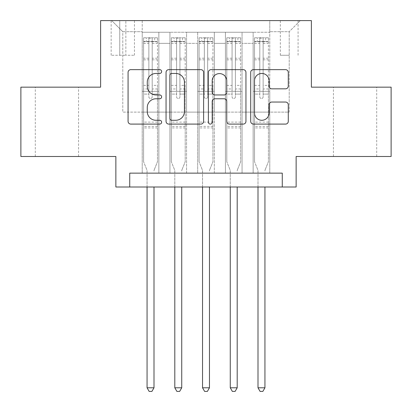 <?xml version="1.0" encoding="UTF-8"?>
<svg xmlns="http://www.w3.org/2000/svg" width="412" height="412" viewBox="0 0 412 412"><rect width="100%" height="100%" fill="white"/><g stroke="black" fill="none" stroke-linecap="round" stroke-linejoin="round"><path stroke-width="0.31" stroke-dasharray="2.06 1.54" d="M161.628 71.549A1.906 1.906 0 0 0 159.722 69.643L130.8 69.643A2.724 2.724 0 0 0 128.075 72.368L128.075 121.37A2.724 2.724 0 0 0 130.8 124.089L159.722 124.089A1.906 1.906 0 0 0 161.628 122.184A1.906 1.906 0 0 0 159.722 120.278L155.978 120.278A8.709 8.709 0 0 1 147.269 111.57L147.269 107.486A8.709 8.709 0 0 1 155.978 98.772L159.722 98.772A1.906 1.906 0 0 0 161.628 96.866A1.906 1.906 0 0 0 159.722 94.961L155.978 94.961A8.709 8.709 0 0 1 147.269 86.252L147.269 82.168A8.709 8.709 0 0 1 155.978 73.454L159.722 73.454A1.906 1.906 0 0 0 161.628 71.549M355.067 87.159L376.702 87.159L355.067 87.159M355.067 156.493L376.702 156.493L355.067 156.493M56.933 87.159L35.298 87.159L56.933 87.159M56.933 156.493L35.298 156.493L56.933 156.493M289.203 20.6L280.325 20.6L289.203 20.6M289.203 55.265L280.325 55.265L289.203 55.265M391.122 87.159L391.122 156.493L296.135 156.493L296.135 187.002L115.865 187.002L115.865 156.493L20.878 156.493L20.878 87.159L100.61 87.159L100.61 20.6L311.39 20.6L311.39 87.159L391.122 87.159M269.788 173.138L269.788 32.249L142.212 32.249L142.212 173.138L158.852 173.138L142.212 173.138L158.852 173.138L142.212 173.138L142.212 32.249L158.852 32.249L158.852 173.138L158.852 32.249L158.852 112.121L169.945 112.121L158.852 112.121L158.852 32.249L142.212 32.249L269.788 32.249L269.788 173.138L253.148 173.138L253.148 32.249L225.416 32.249L225.416 173.138L225.416 32.249L242.055 32.249L242.055 173.138L242.055 32.249L242.055 112.121L242.055 32.249L253.148 32.249L253.148 173.138L269.788 173.138L253.148 173.138L269.788 173.138L269.788 31.693L269.788 112.121L289.203 112.121L289.203 31.693L269.788 31.693L289.203 31.693L289.203 112.121L269.788 112.121L269.788 91.32L269.788 173.138M225.416 173.138L242.055 173.138L225.416 173.138L242.055 173.138L225.416 173.138L225.416 91.32L225.416 112.121L214.322 112.121L214.322 43.342L214.322 112.121L225.416 112.121L225.416 43.342L225.416 112.121L253.148 112.121L242.055 112.121L242.055 91.32L242.055 112.121L225.416 112.121L225.416 91.32L242.055 91.32L242.055 173.138L242.055 91.32L225.416 91.32L225.416 173.138M214.322 173.138L214.322 32.249L197.678 32.249L197.678 173.138L197.678 32.249L214.322 32.249L214.322 173.138L197.678 173.138L214.322 173.138L197.678 173.138L214.322 173.138L214.322 91.32L214.322 173.138M186.585 173.138L186.585 32.249L169.945 32.249L169.945 173.138L169.945 32.249L186.585 32.249L186.585 173.138L169.945 173.138L186.585 173.138L169.945 173.138L186.585 173.138L186.585 91.32L186.585 173.138M253.148 43.342L253.148 112.121L253.148 32.249L253.148 43.342L242.055 43.342L253.148 43.342M186.585 43.342L186.585 112.121L186.585 32.249L186.585 43.342L197.678 43.342L197.678 112.121L186.585 112.121L197.678 112.121L197.678 32.249L186.585 32.249L197.678 32.249L197.678 43.342L186.585 43.342M129.734 187.002L129.734 173.138L129.734 187.002L129.734 173.138L282.266 173.138L129.734 173.138L282.266 173.138L282.266 187.002M119.748 20.6L111.152 20.6L119.748 20.6L119.748 55.265L111.152 55.265L125.851 55.265L119.748 55.265L119.748 20.6M125.851 20.6L134.446 20.6L125.851 20.6L125.851 55.265L134.446 55.265L125.851 55.265L125.851 20.6M269.788 20.6L142.212 20.6L300.297 20.6L269.788 20.6L269.788 32.249L269.788 20.6M142.212 20.6L111.704 20.6L142.212 20.6L142.212 112.121L122.797 112.121L122.797 31.693L142.212 31.693L122.797 31.693L111.704 20.6L122.797 31.693L122.797 112.121L142.212 112.121L142.212 20.6M169.945 43.342L169.945 112.121L169.945 32.249L158.852 32.249L169.945 32.249L169.945 43.342L158.852 43.342L169.945 43.342M225.416 32.249L214.322 32.249L214.322 43.342L214.322 32.249L225.416 32.249L225.416 43.342L225.416 32.249M197.678 112.121L214.322 112.121L197.678 112.121L197.678 91.32L197.678 112.121M169.945 112.121L186.585 112.121L186.585 91.32L186.585 112.121L169.945 112.121L169.945 91.32L186.585 91.32L169.945 91.32L169.945 173.138L169.945 112.121M142.212 112.121L158.852 112.121L158.852 91.32L158.852 173.138L158.852 91.32L158.852 112.121L142.212 112.121L142.212 91.32L158.852 91.32L142.212 91.32L142.212 173.138L142.212 112.121M253.148 112.121L269.788 112.121L253.148 112.121L253.148 91.32L253.148 112.121M142.212 91.32L158.852 91.32L142.212 91.32M169.945 91.32L186.585 91.32L169.945 91.32M197.678 91.32L214.322 91.32L197.678 91.32L197.678 173.138L197.678 91.32L214.322 91.32L197.678 91.32M225.416 91.32L242.055 91.32L225.416 91.32M253.148 91.32L269.788 91.32L253.148 91.32L253.148 173.138L253.148 91.32L269.788 91.32L253.148 91.32M300.297 20.6L289.203 31.693L300.297 20.6M203.616 121.37L203.616 72.368A2.724 2.724 0 0 0 200.896 69.643L168.771 69.643A2.724 2.724 0 0 0 166.051 72.368L166.051 121.37A2.724 2.724 0 0 0 168.771 124.089L200.896 124.089A2.724 2.724 0 0 0 203.616 121.37M171.768 73.454A1.906 1.906 0 0 0 169.862 75.36L169.862 118.373A1.906 1.906 0 0 0 171.768 120.278L175.713 120.278A8.709 8.709 0 0 0 184.427 111.57L184.427 82.168A8.709 8.709 0 0 0 175.713 73.454L171.768 73.454M211.104 69.643L243.229 69.643A2.724 2.724 0 0 1 245.949 72.368L245.949 121.37A2.724 2.724 0 0 1 243.229 124.089L229.479 124.089A2.724 2.724 0 0 1 226.76 121.37L226.76 101.496A2.724 2.724 0 0 0 224.035 98.772L214.915 98.772A2.724 2.724 0 0 0 212.195 101.496L212.195 122.184A1.906 1.906 0 0 1 210.29 124.089A1.906 1.906 0 0 1 208.384 122.184L208.384 72.368A2.724 2.724 0 0 1 211.104 69.643M226.76 80.876A7.282 7.282 0 0 0 219.478 73.594A7.282 7.282 0 0 0 212.195 80.876L212.195 92.242A2.724 2.724 0 0 0 214.915 94.961L224.035 94.961A2.724 2.724 0 0 0 226.76 92.242L226.76 80.876M271.812 88.838L285.557 88.838A2.724 2.724 0 0 0 288.282 86.113L288.282 72.368A2.724 2.724 0 0 0 285.557 69.643L253.437 69.643A2.724 2.724 0 0 0 250.712 72.368L250.712 121.37A2.724 2.724 0 0 0 253.437 124.089L285.557 124.089A2.724 2.724 0 0 0 288.282 121.37L288.282 104.761A2.724 2.724 0 0 0 285.557 102.042L271.812 102.042A2.724 2.724 0 0 0 269.088 104.761L269.088 112.996A7.282 7.282 0 0 1 261.805 120.278A7.282 7.282 0 0 1 254.523 112.996L254.523 80.737A7.282 7.282 0 0 1 261.805 73.454A7.282 7.282 0 0 1 269.088 80.737L269.088 86.113A2.724 2.724 0 0 0 271.812 88.838M148.871 96.866A1.663 1.663 90 0 0 150.535 98.53A1.663 1.663 -90 0 1 148.871 96.866L148.871 94.085L148.871 96.866M154.691 37.796L154.691 41.401L157.466 41.401L157.466 37.796L143.597 37.796L143.597 161.767L143.597 94.085L148.871 94.085L148.871 88.956L143.597 88.956M143.597 37.796L143.597 94.085L148.871 94.085L148.871 42.127C149.973 41.164 151.086 41.164 152.198 42.127L152.198 85.351L157.466 85.351L157.466 161.767L157.466 94.085L152.198 94.085L152.198 96.866A1.663 1.663 -90 0 1 150.535 98.53A1.663 1.663 90 0 0 152.198 96.866L152.198 85.351M157.466 41.401L157.466 85.351M157.466 37.796L157.466 94.085L152.198 94.085L152.198 38.136L148.871 38.136L148.871 88.956M154.691 41.401L146.373 41.401L146.373 37.796M143.597 41.401L146.373 41.401M154.201 169.883L157.466 161.767L154.201 169.883A2.776 2.776 -90 0 0 154 170.918A2.776 2.776 -90 0 1 154.201 169.883M147.063 187.002L147.063 170.918A2.776 2.776 -90 0 0 146.868 169.883L143.597 161.767L146.868 169.883A2.776 2.776 -90 0 1 147.063 170.918L147.063 387.795L154 387.795L154 187.002M157.394 37.796L143.67 37.796L157.394 37.796M143.67 41.401L157.394 41.401L143.67 41.401M157.466 127.931L143.597 127.931M147.063 387.795L149.144 391.4L151.92 391.4L154 387.795M152.198 42.127L152.198 38.136M148.871 42.127L148.871 38.136L148.871 42.127M176.604 96.866A1.663 1.663 91.9 0 0 178.267 98.53A1.663 1.663 -88.1 0 1 176.604 96.866L176.604 94.085L176.604 96.866M182.428 37.796L182.428 41.401L185.199 41.401L185.199 37.796L171.335 37.796L171.335 161.767L171.335 94.085L176.604 94.085L176.604 88.956L171.335 88.956M171.335 37.796L171.335 94.085L176.604 94.085L176.604 42.127C177.711 41.164 178.818 41.164 179.931 42.127L179.931 85.351L185.199 85.351L185.199 161.767L185.199 94.085L179.931 94.085L179.931 96.866A1.663 1.663 -88.1 0 1 178.267 98.53A1.663 1.663 91.9 0 0 179.931 96.866L179.931 85.351M185.199 41.401L185.199 85.351M185.199 37.796L185.199 94.085L179.931 94.085L179.931 38.136L176.604 38.136L176.604 88.956M182.428 41.401L174.106 41.401L174.106 37.796M171.335 41.401L174.106 41.401M181.934 169.883L185.199 161.767L181.934 169.883A2.776 2.776 -88.1 0 0 181.733 170.918A2.776 2.776 -88.1 0 1 181.934 169.883M174.801 187.002L174.801 170.918A2.776 2.776 -88.1 0 0 174.6 169.883L171.335 161.767L174.6 169.883A2.776 2.776 -88.1 0 1 174.801 170.918L174.801 387.795L181.733 387.795L181.733 187.002M185.132 37.796L171.402 37.796L185.132 37.796M171.402 41.401L185.132 41.401L171.402 41.401M185.199 127.931L171.335 127.931M174.801 387.795L176.882 391.4L179.653 391.4L181.733 387.795M179.931 42.127L179.931 38.136M176.604 42.127L176.604 38.136L176.604 42.127M204.337 96.866A1.663 1.663 91.9 0 0 206 98.53A1.663 1.663 -88.1 0 1 204.337 96.866L204.337 94.085L204.337 96.866M210.161 37.796L210.161 41.401L212.932 41.401L212.932 37.796L199.068 37.796L199.068 161.767L199.068 94.085L204.337 94.085L204.337 88.956L199.068 88.956M199.068 37.796L199.068 94.085L204.337 94.085L204.337 42.127C205.444 41.164 206.551 41.164 207.663 42.127L207.663 85.351L212.932 85.351L212.932 161.767L212.932 94.085L207.663 94.085L207.663 96.866A1.663 1.663 -88.1 0 1 206 98.53A1.663 1.663 91.9 0 0 207.663 96.866L207.663 85.351M212.932 41.401L212.932 85.351M212.932 37.796L212.932 94.085L207.663 94.085L207.663 38.136L204.337 38.136L204.337 88.956M210.161 41.401L201.839 41.401L201.839 37.796M199.068 41.401L201.839 41.401M209.667 169.883L212.932 161.767L209.667 169.883A2.776 2.776 -88.1 0 0 209.466 170.918A2.776 2.776 -88.1 0 1 209.667 169.883M202.534 187.002L202.534 170.918A2.776 2.776 -88.1 0 0 202.333 169.883L199.068 161.767L202.333 169.883A2.776 2.776 -88.1 0 1 202.534 170.918L202.534 387.795L209.466 387.795L209.466 187.002M212.865 37.796L199.135 37.796L212.865 37.796M199.135 41.401L212.865 41.401L199.135 41.401M212.932 127.931L199.068 127.931M202.534 387.795L204.615 391.4L207.385 391.4L209.466 387.795M207.663 42.127L207.663 38.136M204.337 42.127L204.337 38.136L204.337 42.127M232.069 96.866A1.663 1.663 91.9 0 0 233.733 98.53A1.663 1.663 -88.1 0 1 232.069 96.866L232.069 94.085L232.069 96.866M237.894 37.796L237.894 41.401L240.665 41.401L240.665 37.796L226.801 37.796L226.801 161.767L226.801 94.085L232.069 94.085L232.069 88.956L226.801 88.956M226.801 37.796L226.801 94.085L232.069 94.085L232.069 42.127C233.177 41.164 234.284 41.164 235.396 42.127L235.396 85.351L240.665 85.351L240.665 161.767L240.665 94.085L235.396 94.085L235.396 96.866A1.663 1.663 -88.1 0 1 233.733 98.53A1.663 1.663 91.9 0 0 235.396 96.866L235.396 85.351M240.665 41.401L240.665 85.351M240.665 37.796L240.665 94.085L235.396 94.085L235.396 38.136L232.069 38.136L232.069 88.956M237.894 41.401L229.572 41.401L229.572 37.796M226.801 41.401L229.572 41.401M237.4 169.883L240.665 161.767L237.4 169.883A2.776 2.776 -88.1 0 0 237.199 170.918A2.776 2.776 -88.1 0 1 237.4 169.883M230.267 187.002L230.267 170.918A2.776 2.776 -88.1 0 0 230.066 169.883L226.801 161.767L230.066 169.883A2.776 2.776 -88.1 0 1 230.267 170.918L230.267 387.795L237.199 387.795L237.199 187.002M240.598 37.796L226.868 37.796L240.598 37.796M226.868 41.401L240.598 41.401L226.868 41.401M240.665 127.931L226.801 127.931M230.267 387.795L232.347 391.4L235.118 391.4L237.199 387.795M235.396 42.127L235.396 38.136M232.069 42.127L232.069 38.136L232.069 42.127M259.802 96.866A1.663 1.663 91.9 0 0 261.466 98.53A1.663 1.663 -88.1 0 1 259.802 96.866L259.802 94.085L259.802 96.866M265.627 37.796L265.627 41.401L268.403 41.401L268.403 37.796L254.534 37.796L254.534 161.767L254.534 94.085L259.802 94.085L259.802 88.956L254.534 88.956M254.534 37.796L254.534 94.085L259.802 94.085L259.802 42.127C260.909 41.164 262.022 41.164 263.129 42.127L263.129 85.351L268.403 85.351L268.403 161.767L268.403 94.085L263.129 94.085L263.129 96.866A1.663 1.663 -88.1 0 1 261.466 98.53A1.663 1.663 91.9 0 0 263.129 96.866L263.129 85.351M268.403 41.401L268.403 85.351M268.403 37.796L268.403 94.085L263.129 94.085L263.129 38.136L259.802 38.136L259.802 88.956M265.627 41.401L257.309 41.401L257.309 37.796M254.534 41.401L257.309 41.401M265.132 169.883L268.403 161.767L265.132 169.883A2.776 2.776 -88.1 0 0 264.937 170.918A2.776 2.776 -88.1 0 1 265.132 169.883M258 187.002L258 170.918A2.776 2.776 -88.1 0 0 257.799 169.883L254.534 161.767L257.799 169.883A2.776 2.776 -88.1 0 1 258 170.918L258 387.795L264.937 387.795L264.937 187.002M268.33 37.796L254.606 37.796L268.33 37.796M254.606 41.401L268.33 41.401L254.606 41.401M268.403 127.931L254.534 127.931M258 387.795L260.08 391.4L262.856 391.4L264.937 387.795M263.129 42.127L263.129 38.136M259.802 42.127L259.802 38.136L259.802 42.127M225.416 43.342L214.322 43.342L225.416 43.342M157.466 122.106L143.597 122.106M157.466 88.956L152.198 88.956M143.597 85.351L148.871 85.351M148.871 58.216L143.597 58.216M157.466 58.216L152.198 58.216M143.597 59.833L148.871 59.833M152.198 59.833L157.466 59.833M148.871 41.844L143.597 41.844M143.597 43.461L148.871 43.461M157.466 41.844L152.198 41.844M152.198 43.461L157.466 43.461M157.466 126.366L143.597 126.366M185.199 122.106L171.335 122.106M185.199 88.956L179.931 88.956M171.335 85.351L176.604 85.351M176.604 58.216L171.335 58.216M185.199 58.216L179.931 58.216M171.335 59.833L176.604 59.833M179.931 59.833L185.199 59.833M176.604 41.844L171.335 41.844M171.335 43.461L176.604 43.461M185.199 41.844L179.931 41.844M179.931 43.461L185.199 43.461M185.199 126.366L171.335 126.366M212.932 122.106L199.068 122.106M212.932 88.956L207.663 88.956M199.068 85.351L204.337 85.351M204.337 58.216L199.068 58.216M212.932 58.216L207.663 58.216M199.068 59.833L204.337 59.833M207.663 59.833L212.932 59.833M204.337 41.844L199.068 41.844M199.068 43.461L204.337 43.461M212.932 41.844L207.663 41.844M207.663 43.461L212.932 43.461M212.932 126.366L199.068 126.366M240.665 122.106L226.801 122.106M240.665 88.956L235.396 88.956M226.801 85.351L232.069 85.351M232.069 58.216L226.801 58.216M240.665 58.216L235.396 58.216M226.801 59.833L232.069 59.833M235.396 59.833L240.665 59.833M232.069 41.844L226.801 41.844M226.801 43.461L232.069 43.461M240.665 41.844L235.396 41.844M235.396 43.461L240.665 43.461M240.665 126.366L226.801 126.366M268.403 122.106L254.534 122.106M268.403 88.956L263.129 88.956M254.534 85.351L259.802 85.351M259.802 58.216L254.534 58.216M268.403 58.216L263.129 58.216M254.534 59.833L259.802 59.833M263.129 59.833L268.403 59.833M259.802 41.844L254.534 41.844M254.534 43.461L259.802 43.461M268.403 41.844L263.129 41.844M263.129 43.461L268.403 43.461M268.403 126.366L254.534 126.366M333.437 156.493L333.437 87.159M35.298 156.493L35.298 87.159M280.325 55.265L280.325 20.6M111.152 55.265L111.152 20.6M134.446 55.265L134.446 20.6M298.077 55.265L298.077 20.6M78.563 156.493L78.563 87.159M376.702 156.493L376.702 87.159"/><path stroke-width="0.62" d="M161.628 71.549A1.906 1.906 0 0 0 159.722 69.643L130.8 69.643A2.724 2.724 0 0 0 128.075 72.368L128.075 121.37A2.724 2.724 0 0 0 130.8 124.089L159.722 124.089A1.906 1.906 0 0 0 161.628 122.184A1.906 1.906 0 0 0 159.722 120.278L155.978 120.278A8.709 8.709 0 0 1 147.269 111.57L147.269 107.486A8.709 8.709 0 0 1 155.978 98.772L159.722 98.772A1.906 1.906 0 0 0 161.628 96.866A1.906 1.906 0 0 0 159.722 94.961L155.978 94.961A8.709 8.709 0 0 1 147.269 86.252L147.269 82.168A8.709 8.709 0 0 1 155.978 73.454L159.722 73.454A1.906 1.906 0 0 0 161.628 71.549M285.557 88.838A2.724 2.724 0 0 0 288.282 86.113L288.282 72.368A2.724 2.724 0 0 0 285.557 69.643L253.437 69.643A2.724 2.724 0 0 0 250.712 72.368L250.712 121.37A2.724 2.724 0 0 0 253.437 124.089L285.557 124.089A2.724 2.724 0 0 0 288.282 121.37L288.282 104.761A2.724 2.724 0 0 0 285.557 102.042L271.812 102.042A2.724 2.724 0 0 0 269.088 104.761L269.088 112.996A7.282 7.282 0 0 1 261.805 120.278A7.282 7.282 0 0 1 254.523 112.996L254.523 80.737A7.282 7.282 0 0 1 261.805 73.454A7.282 7.282 0 0 1 269.088 80.737L269.088 86.113A2.724 2.724 0 0 0 271.812 88.838L285.557 88.838M282.266 187.002L296.135 187.002L296.135 156.493L391.122 156.493L391.122 87.159L311.39 87.159L311.39 20.6L100.61 20.6L100.61 87.159L20.878 87.159L20.878 156.493L115.865 156.493L115.865 187.002L282.266 187.002L282.266 173.138L129.734 173.138L129.734 187.002M203.616 72.368A2.724 2.724 0 0 0 200.896 69.643L168.771 69.643A2.724 2.724 0 0 0 166.051 72.368L166.051 121.37A2.724 2.724 0 0 0 168.771 124.089L200.896 124.089A2.724 2.724 0 0 0 203.616 121.37L203.616 72.368M211.104 69.643L243.229 69.643A2.724 2.724 0 0 1 245.949 72.368L245.949 121.37A2.724 2.724 0 0 1 243.229 124.089L229.479 124.089A2.724 2.724 0 0 1 226.76 121.37L226.76 101.496A2.724 2.724 0 0 0 224.035 98.772L214.915 98.772A2.724 2.724 0 0 0 212.195 101.496L212.195 122.184A1.906 1.906 0 0 1 210.29 124.089A1.906 1.906 0 0 1 208.384 122.184L208.384 72.368A2.724 2.724 0 0 1 211.104 69.643M171.768 73.454A1.906 1.906 0 0 0 169.862 75.36L169.862 118.373A1.906 1.906 0 0 0 171.768 120.278L175.713 120.278A8.709 8.709 0 0 0 184.427 111.57L184.427 82.168A8.709 8.709 0 0 0 175.713 73.454L171.768 73.454M226.76 80.876A7.282 7.282 0 0 0 219.478 73.594A7.282 7.282 0 0 0 212.195 80.876L212.195 92.242A2.724 2.724 0 0 0 214.915 94.961L224.035 94.961A2.724 2.724 0 0 0 226.76 92.242L226.76 80.876M147.063 187.002L147.063 387.795L154 387.795L154 187.002M154 387.795L151.92 391.4L149.144 391.4L147.063 387.795M174.801 187.002L174.801 387.795L181.733 387.795L181.733 187.002M181.733 387.795L179.653 391.4L176.882 391.4L174.801 387.795M202.534 187.002L202.534 387.795L209.466 387.795L209.466 187.002M209.466 387.795L207.385 391.4L204.615 391.4L202.534 387.795M230.267 187.002L230.267 387.795L237.199 387.795L237.199 187.002M237.199 387.795L235.118 391.4L232.347 391.4L230.267 387.795M258 187.002L258 387.795L264.937 387.795L264.937 187.002M264.937 387.795L262.856 391.4L260.08 391.4L258 387.795"/></g></svg>
